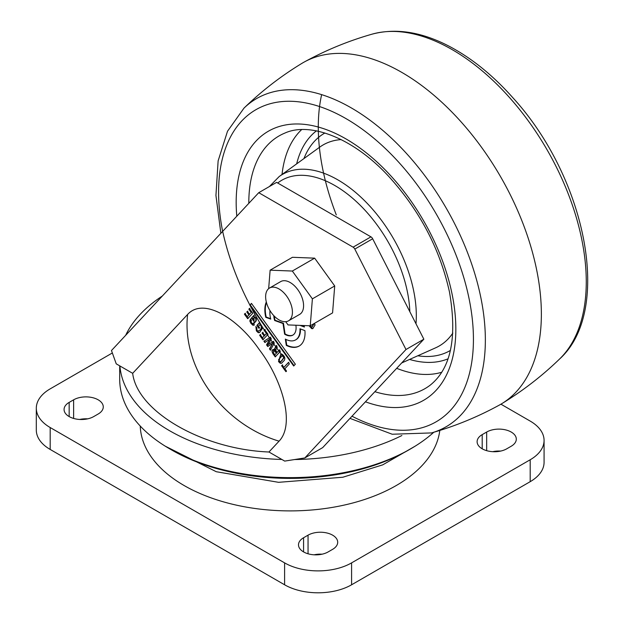 <?xml version="1.0" encoding="UTF-8"?>
<svg xmlns="http://www.w3.org/2000/svg" width="624" height="624" viewBox="0 0 624 624"><rect width="100%" height="100%" fill="white"/><g stroke="black" fill="none" stroke-linecap="round" stroke-linejoin="round"><path stroke-width="0.94" d="M251.464 303.397L295.355 364.221L293.693 366.007L249.803 305.175L251.464 303.397M252.634 323.684C255.427 322.483 256.425 320.72 255.622 318.404L254.514 317.195L253.071 318.739L254.171 320.26L253.578 320.892L251.48 317.983L253.999 315.284L254.085 325.151L252.884 325.229L250.988 323.443L249.803 321.009L250.489 319.043L251.495 320.432L251.027 321.571L251.534 322.741L252.634 323.684L253.5 323.419M264.662 329.644L268.039 334.316L262.915 339.807L259.631 335.26L260.224 334.628L262.509 337.787L264.147 336.024L262.049 333.115L262.642 332.483L264.74 335.392L266.44 333.567L264.069 330.275L264.662 329.644M258.016 331.149C260.816 329.94 261.807 328.185 261.004 325.861L259.896 324.659L258.453 326.204L259.553 327.717L258.96 328.349L256.862 325.439L259.381 322.741L262.891 327.811L259.459 332.608L258.266 332.686L256.378 330.899L255.871 326.5L256.877 327.896L256.924 330.205L258.016 331.149L258.89 330.884M249.428 308.521L252.806 313.201L247.681 318.692L244.397 314.137L244.99 313.505L247.268 316.664L248.906 314.909L246.808 312L247.4 311.368L249.499 314.278L251.207 312.445L248.836 309.161L249.428 308.521M304.099 325.549A28.415 16.403 60 0 1 304.418 327.038L300.011 325.385M285.347 339.089L286.291 345.392A28.415 16.403 -120 0 0 299.146 346.07A28.415 16.403 -120 0 0 304.925 330.626L299.957 328.77A21.31 12.308 60 0 1 295.589 339.916A21.31 12.308 60 0 1 285.347 339.089M279.068 441.16L268.952 452.002L284.7 461.097L304.824 457.938L322.686 447.619L423.852 339.199L372.668 238.774A3.159 1.825 -120 0 0 370.952 236.855L353.09 247.166L258.742 192.691L111.478 350.532L116.236 363.839L132.67 373.324L187.621 314.434A110.549 88.889 43 0 0 279.068 441.16C295.745 423.821 281.432 378.448 259.319 349.705C238.641 319.363 203.9 296.595 187.621 314.434M304.824 457.938L405.99 349.51L354.806 249.085L372.668 238.774M353.09 247.166A3.159 1.825 60 0 1 354.806 249.085M279.357 350.002L280.355 351.39L275.231 356.881L272.984 353.769C271.541 351.226 271.752 349.775 273.616 349.409L275.122 350.493L274.451 348.988L276.253 345.696L277.306 347.162L275.668 350.119L277.056 352.466L279.357 350.002M272.953 349.573L273.616 349.409M286.502 371.046L285.909 371.678L281.619 365.734L282.212 365.095L283.858 367.372L288.389 362.521L289.388 363.909L284.856 368.768L286.502 371.046M274.334 343.044L270.403 350.181L269.443 348.855L272.75 343.309L267.751 346.515L266.565 344.869L269.786 339.206L264.88 342.529L263.921 341.203L270.231 337.358L271.323 338.871L268.102 344.682L273.242 341.531L274.334 343.044M284.209 360.493L281.525 363.246L280.27 363.254L278.499 361.569L280.784 354.237L281.97 354.182C284.731 356.195 285.48 358.301 284.209 360.493M314.356 323.419L315.089 324.964L312.741 328.684L311.618 328.606L309.153 325.744M309.933 325.775L311.852 327.155L313.778 323.755M273.788 315.635A15.787 9.118 -120 0 0 274.646 320.51L283.015 323.513L284.606 334.152A15.787 9.118 -120 0 0 292.828 335.127A15.787 9.118 -120 0 0 295.877 325.229M266.315 301.977A28.415 16.403 -120 0 0 265.762 317.327L270.746 319.114A21.31 12.308 60 0 1 269.989 310.619M314.652 258.157L292.453 257.291L270.13 270.176L292.328 271.042L312.39 298.849L310.253 325.79L332.576 312.897L334.714 285.956L314.652 258.157L292.328 271.042M268.952 452.002C202.675 449.397 137.186 411.59 132.67 373.324M281.876 459.467A170.5 98.436 180 0 1 119.894 365.945M401.872 435.529A170.5 98.436 180 0 1 294.52 459.553M125.658 335.33A170.5 98.436 180 0 1 162.326 296.026M119.691 365.828L119.691 379.197A170.5 98.436 0 0 0 169.627 448.796A170.5 98.436 0 0 0 410.756 448.796A170.5 98.436 0 0 0 433.789 432.268M410.756 448.796L408.525 450.091A167.341 96.619 180 0 1 171.857 450.091L169.627 448.796M370.952 236.855L276.604 182.38L258.742 192.691M405.99 349.51L423.852 339.199M300.433 328.949A21.31 12.308 60 0 1 296.041 339.659A21.31 12.308 60 0 1 295.815 339.784M285.878 339.37L286.736 345.134L286.291 345.392M286.736 345.134A28.415 16.403 -120 0 0 299.364 345.938M304.325 326.578L301.275 325.439M276.463 353.098L274.825 354.861L276.463 353.098L274.139 350.883M276.916 352.841L276.198 351.85L275.753 352.108M276.198 351.85L274.981 350.649L274.537 350.906C273.148 350.743 272.984 351.702 274.061 353.8L274.825 354.861M274.981 350.649L274.365 350.719M275.683 356.624L273.437 353.512L272.984 353.769M273.437 353.512L273.179 349.463M274.451 348.988L274.895 348.73L275.574 350.236L275.122 350.493M274.895 348.73L276.697 345.439M279.802 349.744L277.056 352.466M286.361 371.42L282.064 365.477L281.619 365.734M282.064 365.477L282.656 364.837M288.834 362.263L283.858 367.372M248.126 318.435L244.842 313.88L244.397 314.137M244.842 313.88L245.435 313.248M248.906 314.909L247.268 316.664M249.358 314.652L247.252 311.743L246.808 312M247.252 311.743L247.845 311.111M251.207 312.445L249.499 314.278M251.651 312.187L249.28 308.896L248.836 309.161M249.28 308.896L249.873 308.264M270.847 349.924L269.888 348.59L269.443 348.855M269.888 348.59L272.75 343.309M268.203 346.258L267.01 344.612L266.565 344.869M267.01 344.612L269.786 339.206M265.325 342.272L264.365 340.946L263.921 341.203M264.365 340.946L270.676 337.1M273.686 341.273L268.102 344.682M259.405 328.091L257.306 325.182L256.862 325.439M257.306 325.182L259.826 322.483M259.685 332.459L258.266 332.686M258.71 332.428L256.823 330.642L256.378 330.899M256.823 330.642L255.965 326.633M258.461 330.892C261.261 329.683 262.259 327.928 261.456 325.603L261.004 325.861M261.456 325.603L260.341 324.402L259.896 324.659M280.004 361.756L281.596 361.046L280.457 361.499L281.596 361.046L284.17 357.552L283.608 356.312L282.68 355.501L282.235 355.758L278.538 359.689L280.004 361.756L281.151 361.304L283.725 357.809L283.163 356.569L281.775 355.727M284.17 357.552L283.725 357.809M283.608 356.312L283.163 356.569M282.68 355.501L282.001 355.571M281.744 363.098L280.27 363.254M280.722 362.996L278.944 361.312L278.499 361.569M278.944 361.312L281.011 354.136M263.359 339.55L260.083 335.002L259.631 335.26M260.083 335.002L260.668 334.37M264.147 336.024L262.509 337.787M264.592 335.767L262.493 332.857L262.049 333.115M262.493 332.857L263.086 332.225M266.44 333.567L264.74 335.392M266.893 333.31L264.521 330.018L264.069 330.275M264.521 330.018L265.106 329.386M312.959 328.52L311.618 328.606M312.062 328.349L310.222 326.422L309.777 326.68M310.222 326.422L309.777 325.767M312.07 326.976L314.223 323.497M254.023 320.635L251.924 317.725L251.48 317.983M251.924 317.725L254.444 315.026M254.303 324.995L252.884 325.229M253.328 324.971L251.433 323.185L250.988 323.443M251.433 323.185L250.247 320.752L249.803 321.009M250.247 320.752L250.942 318.786M253.079 323.427C255.871 322.226 256.87 320.463 256.074 318.146L255.622 318.404M256.074 318.146L254.959 316.937L254.514 317.195M294.052 365.625L250.247 304.918L249.803 305.175M250.247 304.918L251.55 303.521M274.279 316.15A15.787 9.118 -120 0 0 275.09 320.252L283.46 323.255L285.051 333.895L284.606 334.152M283.46 323.255L283.015 323.513M285.051 333.895A15.787 9.118 -120 0 0 293.046 334.994M275.09 320.252L274.646 320.51M266.448 302.492A28.415 16.403 -120 0 0 266.206 317.07L265.762 317.327M266.206 317.07L270.629 318.653M285.722 321.688L288.054 324.925L310.253 325.79M268.663 288.639L270.13 270.176M288.499 320.837L299.66 314.387A18.946 10.936 -120 0 0 299.66 292.516A18.946 10.936 -120 0 0 280.722 281.58L269.552 288.023A18.946 10.936 -120 0 0 266.651 303.202A18.946 10.936 -120 0 0 279.029 319.894A18.946 10.936 -120 0 0 288.499 320.837A18.946 10.936 -120 0 0 288.499 298.958A18.946 10.936 -120 0 0 269.552 288.023M334.714 285.956L312.39 298.849M431.543 432.916A189.485 109.403 60 0 0 478.522 287.297A189.485 109.403 60 0 0 351.367 107.944A189.485 109.403 60 0 0 243.984 108.131C261.581 91.081 280.87 76.167 301.868 63.391A197.34 113.935 60 0 1 304.457 61.901A197.34 113.935 60 0 1 401.825 72.407A197.34 113.935 60 0 1 530.384 245.107A197.34 113.935 60 0 1 501.797 403.666A197.34 113.935 60 0 1 499.216 405.155C477.625 416.965 455.068 426.215 431.504 432.923L392.207 434.234L349.978 418.376M140.244 426.052A149.978 86.588 0 0 0 234.195 504.637A149.978 86.588 0 0 0 396.24 485.534A149.978 86.588 0 0 0 439.795 430.451M69.163 402.394L73.624 399.82A17.363 10.023 0 0 1 92.547 397.644A17.363 10.023 0 0 1 103.272 406.91A17.363 10.023 0 0 1 98.186 414.001L93.717 416.575A17.363 10.023 0 0 1 74.794 418.751A17.363 10.023 0 0 1 64.069 409.484A17.363 10.023 0 0 1 69.163 402.394L69.163 416.575M303.584 537.74L308.053 535.166A17.363 10.023 0 0 1 326.976 532.99A17.363 10.023 0 0 1 337.701 542.256A17.363 10.023 0 0 1 332.608 549.346L328.146 551.92A17.363 10.023 0 0 1 309.223 554.096A17.363 10.023 0 0 1 298.498 544.83A17.363 10.023 0 0 1 303.584 537.74L303.584 551.92M482.196 434.624L486.665 432.042A17.363 10.023 0 0 1 505.588 429.874A17.363 10.023 0 0 1 516.305 439.132A17.363 10.023 0 0 1 511.22 446.222L506.758 448.804A17.363 10.023 0 0 1 487.835 450.973A17.363 10.023 0 0 1 477.11 441.714A17.363 10.023 0 0 1 482.196 434.624L482.196 448.804M36.309 408.197A47.362 27.347 0 0 0 50.185 427.534L50.185 449.444A47.362 27.347 180 0 1 36.309 430.108L36.309 408.197A47.362 27.347 0 0 1 50.185 388.861L112.351 352.973M50.185 449.444L284.606 584.789L284.606 562.879L50.185 427.534M284.606 562.879A47.362 27.347 0 0 0 351.585 562.879L351.585 584.789L530.197 481.673L530.197 459.755L351.585 562.879M530.197 459.755A47.362 27.347 0 0 0 544.073 440.419A47.362 27.347 0 0 0 530.197 421.091L500.924 404.18M87.656 418.844A17.363 10.023 0 0 0 79.685 419.461M322.085 554.19A17.363 10.023 0 0 0 314.114 554.806M500.698 451.074A17.363 10.023 0 0 0 492.726 451.682M544.073 440.419L544.073 462.337A47.362 27.347 180 0 1 530.197 481.673M351.585 584.789A47.362 27.347 180 0 1 284.606 584.789M409.835 311.696A106.158 61.292 -120 0 0 359.221 204.298A106.158 61.292 -120 0 0 277.688 183.011M282.368 355.446A189.485 109.403 60 0 1 222.417 230.217M236.8 216.208A155.321 89.677 60 0 1 331.726 131.765A155.321 89.677 60 0 1 454.537 308.942A155.321 89.677 60 0 1 365.446 401.801M352.006 416.2A180.203 104.044 -120 0 0 472.579 321.836A180.203 104.044 -120 0 0 322.631 107.624A180.203 104.044 -120 0 0 222.643 231.387M282.025 174.486A141.422 81.65 60 0 1 301.634 129.605M441.73 372.263A141.422 81.65 60 0 1 396.677 368.324M374.876 391.685A145.907 84.24 -120 0 0 430.303 385.078C450.98 368.48 457.361 337.412 449.444 291.868C439.99 249.319 420.014 211.115 389.509 177.263C353.699 137.873 309.941 121.547 284.825 133.099A145.907 84.24 -120 0 0 248.812 203.338M303.95 158.574A125.525 72.47 60 0 1 324.886 133.006M450.411 350.423A125.525 72.47 60 0 1 417.799 355.774M409.578 359.44A131.999 76.214 -120 0 0 448.024 358.823M316.415 130.868A131.999 76.214 -120 0 0 296.665 163.862M341.133 139.589A116.087 67.025 -120 0 0 319.753 147.116L279.232 176.506A110.877 64.015 60 0 1 337.912 179.899A110.877 64.015 60 0 1 415.99 323.762M401.684 362.957L435.622 347.818A116.087 67.025 -120 0 0 452.837 333.06M304.457 61.901C326.017 50.107 348.582 40.849 372.146 34.141A189.485 109.403 60 0 1 452.275 49.686A189.485 109.403 60 0 1 572.052 204.204A189.485 109.403 60 0 1 559.65 358.94M336.289 214.89A189.485 109.403 60 0 1 321.633 94.637M486.665 450.668L486.665 432.042M308.053 553.784L308.053 535.166M73.624 418.439L73.624 399.82M296.041 339.659L295.589 339.916M280.683 361.694L281.135 361.436M311.852 327.155L312.296 326.898M243.984 108.131L227.51 131.243L218.127 160.883L215.943 195.445L220.865 233.29M279.232 176.506L269.404 186.537M372.146 34.141C395.99 27.854 421.715 31.918 449.327 46.34C471.736 58.18 492.913 75.301 512.85 97.718C586.069 177.707 613.135 310.635 559.666 358.933C542.069 375.983 522.772 390.897 501.774 403.673M165.188 446.137L216.286 471.721L278.569 482.321L342.81 477.243L382.73 464.857L415.194 446.137"/></g></svg>
